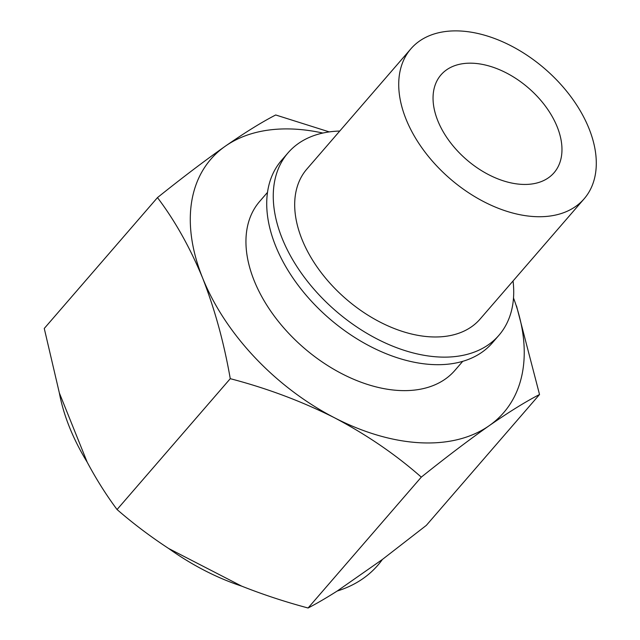<?xml version="1.0" encoding="UTF-8"?>
<svg xmlns="http://www.w3.org/2000/svg" width="640" height="640" viewBox="0 0 640 640"><rect width="100%" height="100%" fill="white"/><g stroke="black" fill="none" stroke-linecap="round" stroke-linejoin="round"><path stroke-width="0.96" d="M329.28 131.904L275.712 114.976C262 122 245.208 132.4 225.344 146.168A193.648 122.656 -139.1 0 1 322.856 133.048M202.624 278.016A193.648 122.656 -139.1 0 1 225.344 146.168C204.96 160.52 182.336 177.664 157.472 197.6C174.88 220.576 189.928 247.376 202.624 278.016C214.8 309.264 224.016 342.816 230.264 378.68C267.048 388.288 301.808 401.328 334.536 417.784A193.648 122.656 -139.1 0 1 202.624 278.016M513.504 297.984A193.648 122.656 -139.1 0 1 489.176 425.704C509.088 411.904 525.872 401.504 539.536 394.52L516.496 305.888M334.536 417.784C366.856 434.84 395.776 454.624 421.296 477.136C446.2 457.184 468.824 440.04 489.176 425.704A193.648 122.656 -139.1 0 1 334.536 417.784M539.536 394.52L426.328 525.376L382.408 559.448A198.304 125.6 40.9 0 1 337.216 591.024C326.424 597.864 316.712 603.528 308.088 608C285.248 601.904 263.112 594.616 241.688 586.136A198.304 125.6 40.9 0 1 168.672 548.504C150.28 536.456 133.072 523.464 117.056 509.536C106.248 495.032 96.288 479.24 87.176 462.152A198.304 125.6 40.9 0 1 59.352 392.944L44.264 328.456L157.472 197.6M513.056 280.968A139.424 88.312 -139.1 0 1 498.928 335.288L492.392 342.84A139.424 88.312 -139.1 0 1 380.088 351.128A139.424 88.312 -139.1 0 1 275.608 245.92A139.424 88.312 -139.1 0 1 281.504 160.4L288.04 152.848A139.424 88.312 -139.1 0 1 339.76 131.048M498.928 335.288A139.424 88.312 -139.1 0 1 386.624 343.568A139.424 88.312 -139.1 0 1 282.144 238.368A139.424 88.312 -139.1 0 1 288.04 152.848M584.168 198.776L480.128 319.032A114.576 72.568 -139.1 0 1 387.848 325.832A114.576 72.568 -139.1 0 1 301.992 239.384A114.576 72.568 -139.1 0 1 306.832 169.104L410.864 48.848A114.576 72.568 -139.1 0 1 544.992 68.928A114.576 72.568 -139.1 0 1 584.168 198.776A114.576 72.568 -139.1 0 1 491.88 205.584A114.576 72.568 -139.1 0 1 406.024 119.128A114.576 72.568 -139.1 0 1 410.864 48.848M437.808 120.752A74.768 47.36 -139.1 0 1 440.968 74.896A74.768 47.36 -139.1 0 1 528.496 88A74.768 47.36 -139.1 0 1 554.064 172.728A74.768 47.36 -139.1 0 1 493.84 177.176A74.768 47.36 -139.1 0 1 437.808 120.752M267.488 192.384L259.632 201.472A129.096 81.768 40.9 0 0 254.168 280.656A129.096 81.768 40.9 0 0 350.912 378.072A129.096 81.768 40.9 0 0 454.896 370.4L462.76 361.312M337.216 591.024L382.408 559.448M168.672 548.504L241.688 586.136M59.352 392.944L87.176 462.152M117.056 509.536L230.264 378.68M308.088 608L421.296 477.136"/></g></svg>
